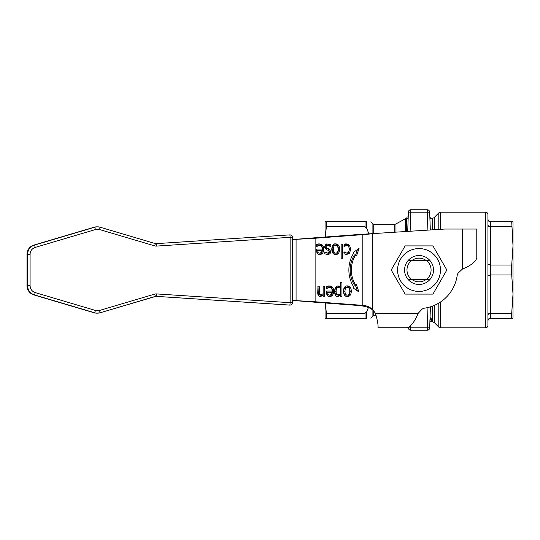 <?xml version="1.0" encoding="UTF-8"?>
<svg xmlns="http://www.w3.org/2000/svg" width="540" height="540" viewBox="0 0 540 540"><rect width="100%" height="100%" fill="white"/><g stroke="black" fill="none" stroke-linecap="round" stroke-linejoin="round"><path stroke-width="0.81" d="M411.818 260.604A11.846 11.846 0 0 1 426.249 260.604M430.015 260.604A14.459 14.459 0 0 0 404.575 270A14.459 14.459 0 0 0 408.044 279.396L430.015 279.396A14.459 14.459 0 0 0 430.015 260.604L426.573 260.604A12.049 12.049 0 0 1 426.573 279.396M426.249 279.396A11.846 11.846 0 0 1 411.818 279.396M408.044 279.396A14.459 14.459 0 0 0 430.015 279.396M440.478 270A21.445 21.445 0 0 0 419.033 248.555A21.445 21.445 0 0 0 397.589 270A21.445 21.445 0 0 0 419.033 291.445A21.445 21.445 0 0 0 440.478 270M432.945 245.903L446.857 270L432.945 294.098L405.121 294.098L391.21 270L405.121 245.903L432.945 245.903M99.556 310.453L95.452 310.453L35.255 292.613C32.002 291.445 30.28 289.136 30.085 285.68L30.085 254.32C30.28 250.864 32.002 248.555 35.255 247.388L95.452 229.547A7.229 7.223 -90 0 1 99.556 229.547L154.744 245.903L155.345 243.594A2.41 2.41 90 0 0 156.188 243.682L156.425 246.091L290.142 237.316L290.142 302.684L292.471 302.684A2.41 2.41 -90 0 1 289.906 305.087L290.142 302.684L156.425 293.909L156.188 296.318A2.41 2.41 90 0 0 155.345 296.406L154.744 294.098L99.556 310.453L100.157 312.768L156.026 296.312A2.41 2.41 90 0 0 155.763 296.325L289.312 305.087A2.41 2.41 90 0 0 289.474 305.093L290.061 305.093A2.41 2.41 0 0 0 292.471 302.684L292.471 237.316L290.142 237.316L289.906 234.913A2.41 2.41 -90 0 1 292.471 237.316L292.471 302.684M356.798 234.63L309.096 238.241L315.117 238.241L362.819 234.63L356.798 234.63L444.865 229.041L476.78 229.041L476.78 257.877C475.922 261.644 471.103 265.41 462.321 269.176L458.683 272.565A4.819 4.819 0 0 0 457.198 275.413A38.549 38.549 0 0 1 424.44 308.171A4.819 4.819 0 0 0 421.598 309.656L418.203 313.288C414.443 322.07 410.677 326.889 406.91 327.746L378.074 327.746L378.074 326.653C378.108 323.879 377.217 319.424 375.415 313.288A16.868 16.868 0 0 0 372.458 309.818C370.204 307.854 366.012 306.437 359.883 305.552L356.798 305.37L362.819 305.37L315.117 301.759L309.096 301.759L356.798 305.37M430.306 229.993L429.678 212.092L430.306 229.993M408.382 212.092L407.707 231.478L408.382 212.092A2.41 2.41 0 0 1 410.792 209.763L410.792 212.173L427.275 212.173L427.275 209.763L410.792 209.763A2.41 2.41 0 0 0 408.382 212.092L410.792 212.173L410.123 231.316M408.368 327.449L408.382 327.908A2.41 2.41 0 0 0 409.118 329.562A2.41 2.41 0 0 1 408.382 327.908L410.792 327.827L410.792 330.237L427.275 330.237L427.275 327.827L410.792 327.827L410.717 325.769M429.678 327.908L430.421 306.835L429.678 327.908A2.41 2.41 0 0 1 427.275 330.237A2.41 2.41 0 0 0 429.678 327.908L427.275 327.827L427.984 307.496M394.774 232.322L394.774 224.222A2.41 2.41 0 0 0 395.975 223.898L406.499 218.194L406.499 231.552M368.395 307.564L366.728 311.702L365.026 313.22L326.356 313.22L326.356 318.188L366.728 318.188C372.249 318.188 372.249 318.188 366.728 318.188C372.249 318.188 372.249 318.188 366.728 318.188L366.728 311.702M370.845 221.812L372.897 223.871L372.897 233.759L372.897 223.871L373.754 224.222L373.754 233.699M432.493 229.851L432.493 218.194A2.41 2.41 0 0 0 434.194 217.492L438.804 212.882L438.804 229.439M411.494 279.396A12.049 12.049 0 0 1 411.494 260.604L408.044 260.604M513 245.903L513 294.098L511.711 274.968L511.711 265.032L513 245.903L511.711 221.812L513 221.812L513 245.903M511.711 274.968L490.354 274.968L490.354 313.22L488.646 313.706L487.944 314.874L487.944 275.724L490.354 274.968L490.354 265.032L487.944 264.276L487.944 225.126L488.646 226.294L490.354 226.78L490.354 221.812L488.646 221.103L487.944 219.402L487.944 214.583A2.41 2.41 0 0 0 485.534 212.173L485.534 327.827A2.41 2.41 0 0 0 487.944 325.418L487.944 320.598L488.646 318.897L490.354 318.188L490.354 313.22L511.711 313.22L513 294.098L513 318.188L490.354 318.188M487.944 314.874L487.944 320.598M487.944 264.276L487.944 275.724M487.944 219.402L487.944 225.126M511.711 318.188L511.711 313.22M511.711 226.78L490.354 226.78L490.354 265.032L511.711 265.032M490.354 221.812L511.711 221.812M425.918 279.639L412.142 279.639M426.573 260.604L411.494 260.604M366.728 228.299L366.728 221.812C372.249 221.812 372.249 221.812 366.728 221.812C372.249 221.812 372.249 221.812 366.728 221.812L326.356 221.812L326.356 226.78L365.026 226.78L366.728 228.299L368.908 233.969M429.908 321.516L431.447 320.45L429.988 319.12M430.043 317.56L431.447 318.924L431.447 320.45M429.955 320.058L429.854 321.023M429.854 217.006L430.9 217.296L430.9 218.754M406.89 218.194L406.89 216.986L408.213 216.986M410.792 330.237A2.41 2.41 0 0 1 409.118 329.562A2.41 2.41 0 0 0 410.792 330.237M429.678 212.092A2.41 2.41 0 0 0 427.275 209.763A2.41 2.41 0 0 1 429.678 212.092L427.275 212.173L427.903 230.148M326.356 318.188L325.06 318.188L325.06 302.967M325.06 237.033L325.06 221.812L326.356 221.812M325.35 302.994L326.356 313.22M326.356 226.78L325.35 237.006M319.302 243.931C322.178 243.999 323.642 245.747 323.716 249.169C323.568 252.612 322.218 254.414 319.66 254.57L317.122 253.442L316.15 249.048L322.218 249.048C322.164 246.665 321.199 245.45 319.322 245.417L316.312 246.638L316.312 244.782L319.302 243.931M327.908 243.918L330.818 244.769L330.818 246.685L327.854 245.349L326.511 245.687L325.985 246.847L327.287 248.279L328.867 248.697L330.777 251.431C330.676 253.382 329.589 254.414 327.51 254.522L324.803 253.793L324.803 251.964L327.537 253.091L329.272 251.674L328.016 250.202L326.43 249.791L324.479 247.077L325.363 244.836L327.908 243.918M329.258 285.937C332.134 286.011 333.605 287.753 333.673 291.175C333.524 294.624 332.174 296.426 329.623 296.582L327.085 295.454L326.106 291.06L332.174 291.06C332.12 288.671 331.155 287.462 329.279 287.429L326.268 288.65L326.268 286.794L329.258 285.937M343.467 291.229C343.582 287.746 344.885 285.964 347.375 285.883C349.9 286.018 351.209 287.8 351.297 291.229C351.162 294.705 349.853 296.487 347.375 296.582C344.885 296.494 343.582 294.712 343.467 291.229M356.562 255.771L355.671 254.934A25.387 21.985 90 0 0 355.712 285.134L356.38 284.513L358.904 291.965L353.147 287.982L353.95 287.233A28.276 24.489 -90 0 1 353.72 253.112L353.147 252.578L359.087 248.312L356.562 255.771M334.598 291.506C334.766 287.969 335.995 286.126 338.297 285.971L340.47 286.686L340.47 282.44L341.948 282.44L341.948 296.291L340.47 296.291L340.47 295.232L337.79 296.582C335.725 296.433 334.658 294.739 334.598 291.506M317.729 286.166L319.201 286.166L319.484 294.206L320.861 294.962L323.136 293.733L323.136 286.166L324.608 286.166L324.608 296.291L323.136 296.291L323.136 295.171L320.47 296.582C318.701 296.548 317.783 295.265 317.729 292.741L317.999 286.166L318.283 294.206L319.653 294.962L320.861 294.962M346.599 243.931L349.556 245.228L350.696 249.197L349.556 253.138L346.599 254.516L344.014 253.739L344.014 251.822L346.633 253.024C348.239 252.97 349.083 251.694 349.171 249.197C349.117 246.753 348.273 245.491 346.633 245.417L344.014 246.638L344.014 244.728L346.599 243.931M341.165 244.161L342.644 244.161L342.644 258.255L341.165 258.255L341.165 244.161L341.165 258.255M331.79 249.224C331.911 245.734 333.214 243.952 335.704 243.878C338.229 244.013 339.532 245.794 339.626 249.224C339.491 252.693 338.182 254.475 335.704 254.57C333.214 254.482 331.911 252.7 331.79 249.224M372.458 233.786L362.819 234.63L362.819 305.37L364.723 305.552C368.26 306.288 370.838 307.706 372.458 309.818L372.458 233.786M335.704 245.342L334.496 245.342C332.944 245.335 332.147 246.632 332.113 249.224C332.141 251.829 332.937 253.118 334.496 253.105L335.704 253.105C337.264 253.118 338.067 251.829 338.101 249.224C338.067 246.652 337.264 245.356 335.704 245.342C334.152 245.335 333.356 246.632 333.315 249.224C333.349 251.829 334.145 253.118 335.704 253.105M334.496 243.878C337.021 244.013 338.33 245.794 338.418 249.224C338.283 252.693 336.98 254.475 334.496 254.57M345.398 243.931L348.354 245.228L349.488 249.197L348.354 253.138L345.398 254.516M346.633 245.417L344.014 245.781M345.107 252.578L343.899 252.578L346.633 253.024M323.136 295.171L321.928 295.171L319.268 296.582M323.136 286.166L323.136 296.291M338.54 287.503L337.338 287.503C335.765 287.53 334.962 288.799 334.922 291.31C334.881 293.686 335.556 294.901 336.947 294.962L338.155 294.962L340.47 293.814L340.47 288.063L338.54 287.503C336.974 287.53 336.163 288.799 336.123 291.31C336.089 293.686 336.764 294.901 338.155 294.962M340.47 295.232L339.269 295.232L336.589 296.582M340.47 282.44L340.47 296.291M337.088 285.971L340.47 286.686M355.637 254.934L357.494 249.46M357.332 290.878L355.388 285.134M355.712 285.134L354.51 285.134A25.387 21.985 -90 0 1 354.463 254.934L355.671 254.934M347.375 287.348L346.167 287.348C344.615 287.348 343.825 288.644 343.784 291.229C343.818 293.841 344.608 295.13 346.167 295.117L347.375 295.117C348.935 295.13 349.738 293.841 349.772 291.229C349.738 288.664 348.935 287.368 347.375 287.348C345.823 287.348 345.026 288.644 344.986 291.229C345.019 293.841 345.816 295.13 347.375 295.117M346.167 285.883C348.698 286.018 350.001 287.8 350.089 291.229C349.961 294.705 348.651 296.487 346.167 296.582M327.544 292.356L326.342 292.356L326.842 294.394L329.704 295.178L331.459 294.381L332.174 292.356L327.544 292.356L328.05 294.394M326.842 294.394L329.704 295.178M328.057 285.937C330.925 286.011 332.397 287.753 332.465 291.175C332.323 294.624 330.973 296.426 328.415 296.582M329.279 287.429L327.476 287.874M326.106 291.06L330.973 291.06M326.707 243.918L329.609 244.769L329.609 245.862M324.803 252.734L327.537 253.091M327.854 245.349L325.303 245.687L324.783 246.847L326.079 248.279L327.659 248.697L329.576 251.431C329.468 253.382 328.381 254.414 326.309 254.522M329.609 244.769L330.818 244.769M327.659 248.697L328.867 248.697M326.079 248.279L327.287 248.279M325.303 245.687L326.511 245.687M317.588 250.351L316.386 250.351L316.885 252.382L319.748 253.166L321.496 252.369L322.218 250.351L317.588 250.351L318.087 252.382M316.885 252.382L319.748 253.166M318.101 243.931C320.969 243.999 322.441 245.747 322.508 249.169C322.367 252.612 321.017 254.414 318.458 254.57M319.322 245.417L317.52 245.862M316.15 249.048L321.017 249.048M292.383 239.578L296.069 239.335L296.069 300.665L292.471 300.429L315.117 301.759L315.117 238.241L291.965 239.578M295.65 239.335L309.096 238.241M309.096 301.759L295.65 300.665M292.471 237.316A2.41 2.41 0 0 0 290.061 234.907L289.474 234.907A2.41 2.41 90 0 0 289.312 234.913L155.756 243.675A2.41 2.41 90 0 0 156.188 243.682M425.918 260.361L412.142 260.361M95.452 310.453L94.689 312.768L94.095 312.768L33.898 294.921A9.639 9.632 -90 0 1 27 285.68L27 254.32A9.639 9.632 -90 0 1 33.898 245.079L94.095 227.232A9.639 9.632 -90 0 1 96.836 226.834L97.423 226.834A9.639 9.632 90 0 0 94.689 227.232L96.836 226.834M35.255 292.613L34.486 294.921L33.898 294.921C29.565 293.362 27.263 290.284 27 285.68L27 254.32C27.263 249.716 29.565 246.638 33.898 245.079L94.095 227.232L94.237 227.914M30.085 285.68L27 285.68M30.085 254.32L27 254.32M35.255 247.388L34.486 245.079L33.898 245.079M95.452 229.547L94.689 227.232L34.486 245.079A9.639 9.632 90 0 0 27.587 254.32L27.587 285.68A9.639 9.632 90 0 0 34.486 294.921L94.689 312.768A9.639 9.632 90 0 0 100.157 312.768L155.345 296.406M99.556 229.547L100.157 227.232A9.639 9.632 90 0 0 97.423 226.834L100.157 227.232L155.345 243.594L100.157 227.232M485.534 327.827L440.512 327.827L440.512 302.015M395.975 232.241L395.975 223.898M405.29 218.518L405.29 231.633M440.512 229.325L440.512 212.173L438.804 212.882M372.897 310.223L372.897 316.13L370.845 318.188M434.194 229.736L434.194 217.492M432.493 306.126L432.493 321.806L434.194 322.508L434.194 305.444M438.804 303.095L438.804 327.119L434.194 322.508M372.897 316.13L373.754 315.779L373.754 311.108M430.738 319.363L430.738 317.797M365.026 313.22L365.026 318.188M365.026 221.812L365.026 226.78M364.723 305.552L359.883 305.552M375.415 313.288L418.203 313.288M462.321 269.176L462.321 229.041M332.113 249.224L333.315 249.224M338.418 249.224L339.626 249.224M348.354 245.228L349.556 245.228M348.354 253.138L349.556 253.138M349.488 249.197L350.696 249.197M318.283 294.206L319.484 294.206M317.999 291.944L319.201 291.944M334.922 291.31L336.123 291.31M343.784 291.229L344.986 291.229M350.089 291.229L351.297 291.229M332.465 291.175L333.673 291.175M329.576 251.431L330.777 251.431M324.783 246.847L325.985 246.847M322.508 249.169L323.716 249.169M155.871 296.318L289.906 305.087L155.756 296.325M100.157 312.768L96.836 313.166A9.639 9.632 -90 0 1 94.095 312.768L33.898 294.921M154.744 245.903A4.819 4.813 90 0 0 156.425 246.091M156.425 293.909A4.819 4.813 90 0 0 154.744 294.098M485.534 212.173L440.512 212.173M432.493 218.194L429.894 218.194M408.166 218.194L406.499 218.194M376.184 315.779L373.754 315.779M440.512 327.827L438.804 327.119M394.774 224.222L373.754 224.222M432.493 321.806L429.894 321.806M96.836 313.166L94.095 312.768M155.345 243.594L156.026 243.689"/></g></svg>
